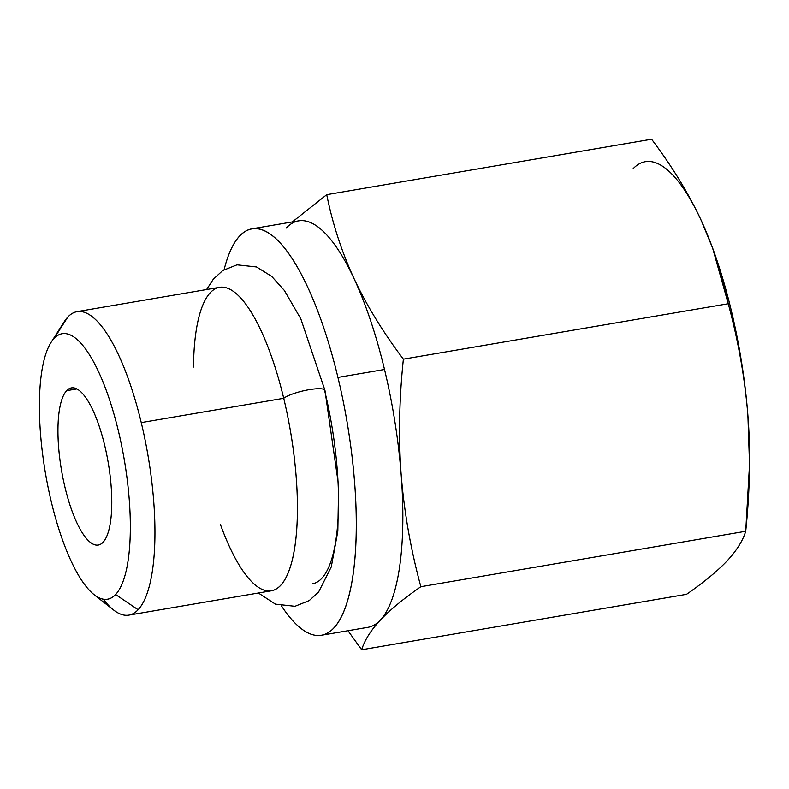 <?xml version="1.0" encoding="UTF-8"?>
<svg xmlns="http://www.w3.org/2000/svg" width="789" height="789" viewBox="0 0 789 789"><rect width="100%" height="100%" fill="white"/><g stroke="black" fill="none" stroke-linecap="round" stroke-linejoin="round"><path stroke-width="1.18" d="M749.53 463.39A206.156 61.197 -99.7 0 0 747.903 415.635A206.156 61.197 -99.7 0 0 713.078 249.324M712.733 248.367L713.473 250.399A206.156 61.197 80.3 0 1 747.903 415.635C744.924 378.483 738.376 341.183 728.247 303.735L403.376 359.163C399.185 399.056 398.455 437.599 401.177 474.8C404.165 511.972 410.714 549.272 420.843 586.71C403.633 598.644 390.121 609.779 380.328 620.105A206.156 61.197 -99.7 0 0 401.177 474.8C404.165 511.972 410.714 549.272 420.843 586.71C403.633 598.644 390.121 609.779 380.328 620.105C370.781 630.381 364.567 640.274 361.668 649.761L686.538 594.324C703.749 582.39 717.25 571.266 727.054 560.94C736.601 550.653 742.814 540.771 745.713 531.273L749.52 464.504L747.903 415.635C744.924 378.483 738.376 341.183 728.247 303.735L712.585 247.973L700.849 219.618C688.195 192.763 671.784 165.966 651.596 139.239L326.725 194.676L292.324 221.926L326.725 194.676C332.593 223.849 341.726 251.888 354.123 278.783C366.777 305.649 383.198 332.435 403.376 359.163L728.247 303.735C722.379 274.562 713.246 246.523 700.849 219.618A206.156 61.197 -99.7 0 0 632.936 168.895A206.156 61.197 80.3 0 1 700.849 219.618C688.195 192.763 671.784 165.966 651.596 139.239L326.725 194.676C332.593 223.849 341.726 251.888 354.123 278.783C366.777 305.649 383.198 332.435 403.376 359.163C399.185 399.056 398.455 437.599 401.177 474.8A206.156 61.197 80.3 0 1 380.328 620.105A206.156 61.197 80.3 0 1 367.94 627.304L321.37 635.253A206.156 61.197 -99.7 0 0 337.939 377.428A206.156 61.197 -99.7 0 0 224.125 269.66A206.156 61.197 -99.7 0 1 252.016 228.81A206.156 61.197 -99.7 0 1 337.939 377.428L384.519 369.479A206.156 61.197 80.3 0 1 401.177 474.8A206.156 61.197 -99.7 0 0 384.519 369.479A206.156 61.197 -99.7 0 0 354.123 278.783A206.156 61.197 -99.7 0 0 286.21 228.06M76.898 388.928L66.67 390.673A79.719 23.66 -99.7 0 0 63.159 479.091A79.719 23.66 -99.7 0 0 98.28 545.051A79.719 23.66 -99.7 0 0 103.063 542.26A79.719 23.66 -99.7 0 0 106.574 453.843A79.719 23.66 -99.7 0 0 71.454 387.892A79.719 23.66 -99.7 0 0 66.67 390.673L76.898 388.928M115.608 594.531A134.692 39.983 -99.7 0 0 118.35 430.794A134.692 39.983 -99.7 0 0 54.125 338.402A134.692 39.983 -99.7 0 0 51.384 502.139A134.692 39.983 -99.7 0 0 115.608 594.531A134.692 39.983 -99.7 0 0 118.35 430.794A134.692 39.983 -99.7 0 0 54.125 338.402L67.844 317.02A153.934 45.693 80.3 0 1 141.251 422.608A153.934 45.693 80.3 0 1 138.114 609.739L115.608 594.531L138.114 609.739A153.934 45.693 80.3 0 1 113.586 609.986L94.147 594.748A134.692 39.983 -99.7 0 0 115.608 594.531M103.063 542.26A79.719 23.66 80.3 0 1 65.053 487.582A79.719 23.66 80.3 0 1 66.67 390.673A79.719 23.66 80.3 0 1 104.681 445.351A79.719 23.66 80.3 0 1 103.063 542.26M51.088 342.367L64.373 321.547A153.934 45.693 80.3 0 1 67.844 317.02L54.125 338.402A134.692 39.983 -99.7 0 0 51.088 342.367A134.692 39.983 -99.7 0 0 45.456 473.193A134.692 39.983 -99.7 0 0 94.147 594.748M220.328 524.221A153.934 45.693 -99.7 0 0 286.289 576.956A153.934 45.693 -99.7 0 0 283.724 398.297A153.934 45.693 80.3 0 1 271.347 590.803L128.873 615.114A153.934 45.693 -99.7 0 0 138.114 609.739A153.934 45.693 -99.7 0 0 141.251 422.608L283.724 398.297A21.993 4.606 -13.5 0 1 307.128 390.042A21.993 4.606 -13.5 0 1 324.96 390.387A21.993 4.606 166.5 0 0 307.128 390.042A21.993 4.606 166.5 0 0 283.724 398.297A153.934 45.693 -99.7 0 0 227.153 288.064A153.934 45.693 -99.7 0 0 193.512 367.063M103.329 599.226A153.934 45.693 -99.7 0 0 128.873 615.114M312.424 583.801A153.934 45.693 -99.7 0 0 324.802 391.285A21.993 4.606 166.5 0 0 324.96 390.387L338.609 485.59L337.83 531.184L331.272 566.916L318.628 591.977L309.249 600.587L294.958 606.297L275.43 604.147L258.388 593.012M77.085 311.635L219.559 287.324A153.934 45.693 80.3 0 1 283.724 398.297L141.251 422.608A153.934 45.693 -99.7 0 0 77.085 311.635A153.934 45.693 -99.7 0 0 67.844 317.02A153.934 45.693 -99.7 0 0 61.335 327.159M321.37 635.253A206.156 61.197 -99.7 0 1 281.515 605.962A206.156 61.197 -99.7 0 0 349.31 594.216A206.156 61.197 -99.7 0 0 337.939 377.428L384.519 369.479A206.156 61.197 80.3 0 0 354.123 278.783A206.156 61.197 80.3 0 0 298.587 220.861L252.016 228.81M749.52 465.194L749.55 461.851A206.156 61.197 80.3 0 0 747.903 415.635C750.635 452.847 749.905 491.389 745.713 531.273L420.843 586.71L745.713 531.273C742.814 540.771 736.601 550.653 727.054 560.94C717.25 571.266 703.749 582.39 686.538 594.324L361.668 649.761L347.988 630.707L361.668 649.761C364.567 640.274 370.781 630.381 380.328 620.105M206.6 289.543L213.355 279.148L222.745 270.538L237.025 264.828L256.553 266.968L271.712 276.397L284.375 290.47L300.826 318.884L324.96 390.387"/></g></svg>
